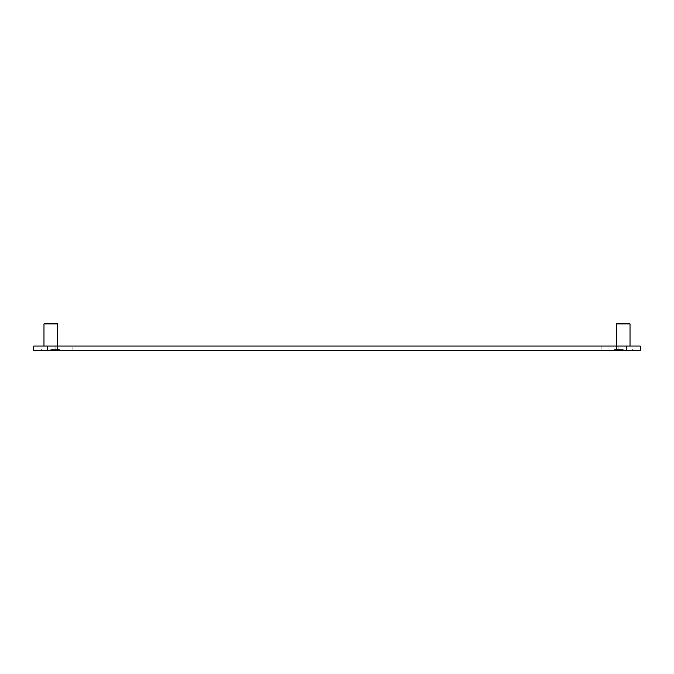 <?xml version="1.0" encoding="UTF-8"?>
<svg xmlns="http://www.w3.org/2000/svg" width="674" height="674" viewBox="0 0 674 674"><rect width="100%" height="100%" fill="white"/><g stroke="black" fill="none" stroke-linecap="round" stroke-linejoin="round"><path stroke-width="0.51" stroke-dasharray="3.37 2.53" d="M72.876 346.048L55.866 346.048L72.876 346.048L72.876 350.303L55.866 350.303L72.876 350.303M618.134 346.048L601.124 346.048L618.134 346.048L618.134 350.303L601.124 350.303L618.134 350.303M57.551 346.048L43.92 346.048L57.551 346.048L57.551 350.303L43.92 350.303L57.551 350.303M630.08 346.048L616.449 346.048L630.08 346.048L630.08 350.303L616.449 350.303L630.08 350.303M33.7 346.048L640.3 346.048L640.3 350.303L33.7 350.303L33.7 346.048M50.735 349.646L59.927 349.646L50.735 349.646M43.979 323.916L57.501 323.916M44.526 323.368L56.953 323.368M59.927 350.632L41.552 350.632M623.265 349.646L614.073 349.646L623.265 349.646M616.499 323.916L630.021 323.916M617.047 323.368L629.474 323.368M632.448 350.632L614.073 350.632M55.866 346.048L55.866 350.303M601.124 346.048L601.124 350.303M43.92 346.048L43.92 350.303M616.449 346.048L616.449 350.303M57.501 349.646L57.501 346.048M43.979 349.646L43.979 346.048M59.927 350.303L59.927 349.646M41.552 350.303L41.552 349.646M630.021 349.646L630.021 346.048M616.499 349.646L616.499 346.048M632.448 350.303L632.448 349.646M614.073 350.303L614.073 349.646"/><path stroke-width="1.01" d="M47.332 346.048L33.7 346.048L33.7 350.303L640.3 350.303L640.3 346.048L47.332 346.048L47.332 350.303M57.501 346.048L57.501 323.916L43.979 323.916L43.979 346.048M57.501 323.916L56.953 323.368L44.526 323.368L43.979 323.916M41.552 350.303L59.927 350.303M630.021 346.048L630.021 323.916L616.499 323.916L616.499 346.048M630.021 323.916L629.474 323.368L617.047 323.368L616.499 323.916M614.073 350.303L632.448 350.303M626.668 350.303L626.668 346.048"/></g></svg>
